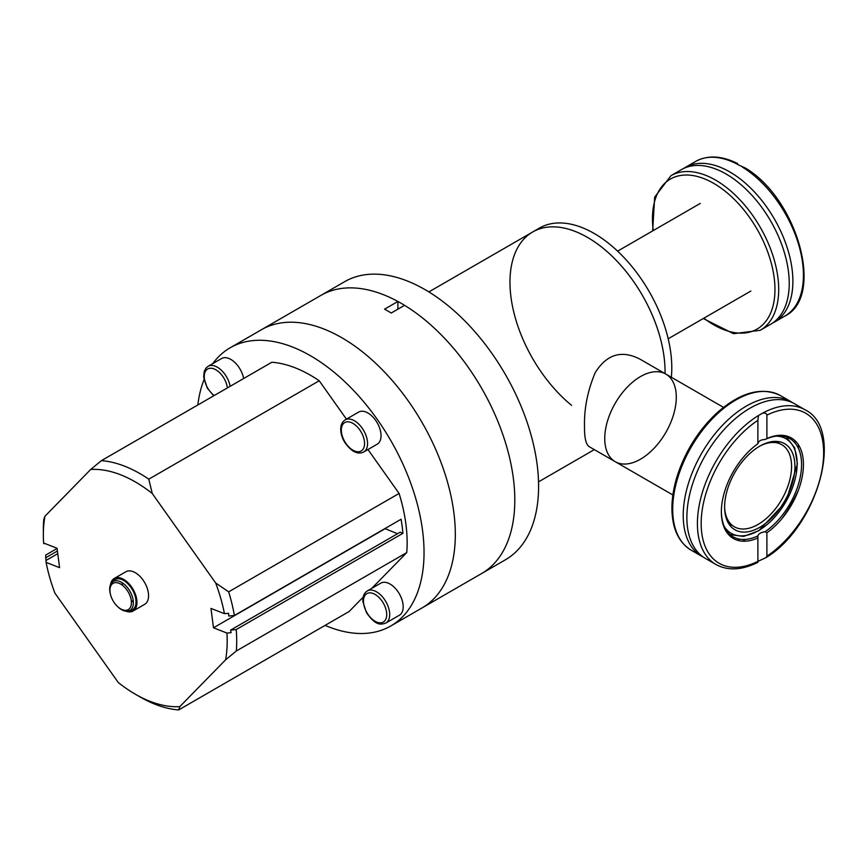 <?xml version="1.0" encoding="UTF-8"?>
<svg xmlns="http://www.w3.org/2000/svg" width="867" height="867" viewBox="0 0 867 867"><rect width="100%" height="100%" fill="white"/><g stroke="black" fill="none" stroke-linecap="round" stroke-linejoin="round"><path stroke-width="1.3" d="M325.103 625.389A160.623 92.736 -120 0 0 390.779 625.985L422.056 607.93A160.623 92.736 -120 0 0 433.836 598.75A160.623 92.736 -120 0 0 415.369 411.478A160.623 92.736 -120 0 0 261.433 329.731A160.623 92.736 -120 0 1 422.056 422.467A160.623 92.736 -120 0 1 422.056 607.93L481.543 573.586A160.623 92.736 -120 0 0 506.783 447.025A160.623 92.736 -120 0 0 404.564 305.325L391.223 313.02A160.623 92.736 -120 0 0 384.558 309.172L397.899 301.478A160.623 92.736 -120 0 0 320.92 295.387L344.708 281.656A160.623 92.736 -120 0 1 459.943 316.13A160.623 92.736 -120 0 1 537.139 464.571A160.623 92.736 -120 0 1 505.32 559.854L481.543 573.586A160.623 92.736 -120 0 0 513.351 478.302A160.623 92.736 -120 0 0 436.155 329.861A160.623 92.736 -120 0 0 320.92 295.387L230.156 347.786A160.623 92.736 -120 0 0 212.762 363.62M671.34 377.253A109.654 63.313 -120 0 0 668.76 341.284A109.654 63.313 -120 0 0 539.426 228.075L532.685 231.977A109.654 63.313 -120 0 0 513.188 309.562A109.654 63.313 -120 0 0 571.57 405.355M532.685 231.977A109.654 63.313 -120 0 1 617.185 261.346A109.654 63.313 -120 0 1 665.054 371.705A109.654 63.313 -120 0 1 665.032 373.612A109.654 63.313 -120 0 0 662.02 345.185A109.654 63.313 -120 0 0 532.685 231.977L428.872 291.908M729.505 524.828A50.589 29.207 120 0 0 731.585 524.763M778.609 443.297A50.589 29.207 120 0 0 777.634 441.466M604.754 439.612A50.589 29.207 120 0 0 615.223 461.688A50.589 29.207 -60 0 1 604.743 438.529A50.589 29.207 -60 0 1 626.83 387.614A50.589 29.207 -60 0 1 665.813 374.067A50.589 29.207 120 0 0 626.386 388.08A50.589 29.207 120 0 0 604.754 439.612M589.495 446.841L589.289 446.722C586.005 444.706 584.412 438.073 584.51 426.835C584.044 408.693 587.62 390.627 595.228 372.647C606.694 354.289 621.574 349.769 639.857 359.079L640.214 359.285M723.479 407.36L665.813 374.067A50.589 29.207 -60 0 1 665.813 432.481A50.589 29.207 -60 0 1 615.223 461.688L672.89 494.981M397.899 301.478L397.899 309.172M390.779 625.985A160.623 92.736 -120 0 0 402.559 616.816A160.623 92.736 -120 0 0 384.092 429.544A160.623 92.736 -120 0 0 230.156 347.786M204.048 379.627A160.623 92.736 -120 0 0 197.839 404.965M384.905 528.588L397.519 533.736M402.906 533.324L400.12 532.23L230.6 630.103L231.099 632.661L226.937 633.062L213.477 627.795L210.974 608.417L224.434 613.673L228.595 613.283L228.78 616.025L234.393 615.483L401.085 519.246A136.726 78.94 60 0 1 402.906 533.324L236.214 629.561L230.6 630.103M213.477 627.795L384.926 528.816M226.937 633.062A129.996 75.061 60 0 1 225.615 659.809L236.312 650.987A136.726 78.94 -120 0 0 236.214 629.561M234.393 615.483A136.726 78.94 -120 0 0 228.66 591.847L215.666 582.982A129.996 75.061 60 0 1 224.434 613.673M236.312 650.987L406.753 552.593A136.726 78.94 -120 0 0 399.091 493.442L228.66 591.847M346.432 419.14L319.229 380.765A136.726 78.94 -120 0 0 271.837 362.243L101.396 460.648L90.699 469.47L44.932 516.255A129.996 75.061 60 0 0 43.35 534.961A129.996 75.061 60 0 0 43.61 543.013L57.07 548.269L59.574 567.657L46.114 562.39L45.669 555.097L57.092 548.497M363.165 597.146L349.098 611.528L178.667 709.932L179.848 706.605A129.996 75.061 60 0 1 135.274 694.174A129.996 75.061 60 0 1 118.28 682.535L54.881 593.093A129.996 75.061 60 0 1 46.114 562.39M179.848 706.605L225.615 659.809M215.666 582.982L152.267 493.529L148.788 479.169L319.229 380.765M90.699 469.47A129.996 75.061 60 0 1 152.267 493.529M371.759 588.368L406.753 552.593M135.274 694.174L140.031 696.927A136.726 78.94 -120 0 0 178.667 709.932M399.091 493.442L367.966 449.529M44.932 516.255L43.751 519.582A136.726 78.94 -120 0 0 43.35 529.466L43.35 534.961M148.788 479.169A136.726 78.94 -120 0 0 101.396 460.648M43.816 543.1L43.816 543.739L43.762 543.078M46.135 560.375L57.764 553.666M43.816 543.739L44.477 543.349M45.637 557.817L57.417 551.011M131.405 602.673A15.183 8.768 -120 0 0 115.3 582.635A15.183 8.768 -120 0 0 115.3 604.104A15.183 8.768 -120 0 0 131.405 602.673M117.262 606.261A16.722 9.656 -120 0 0 128.273 611.083A16.722 9.656 -120 0 0 133.345 602.803A16.722 9.656 -120 0 0 125.054 584.997A16.722 9.656 -120 0 0 111.81 582.57A16.722 9.656 -120 0 0 110.488 594.524M128.273 611.083L130.722 610.531A17.481 10.09 -120 0 0 136.021 601.871A17.481 10.09 -120 0 0 127.362 583.253A17.481 10.09 -120 0 0 113.512 580.727L111.81 582.57M112.732 581.768A17.481 10.09 -120 0 0 111.615 584.575M126.441 610.249A17.481 10.09 -120 0 0 129.432 610.693M125.986 611.202A18.803 10.859 -120 0 0 133.063 611.029A18.803 10.859 -120 0 0 136.964 602.413A18.803 10.859 -120 0 0 128.749 583.491A18.803 10.859 -120 0 0 114.26 578.452A18.803 10.859 -120 0 0 110.564 584.488M133.063 611.029L144.681 604.321A18.803 10.859 -120 0 0 148.571 595.716A18.803 10.859 -120 0 0 140.367 576.783A18.803 10.859 -120 0 0 125.867 571.754L114.26 578.452M122.074 578.582A18.803 10.859 -120 0 0 121.987 579.633M122.117 582.689A18.803 10.859 -120 0 0 122.605 585.398M131.22 600.322A18.803 10.859 -120 0 0 133.323 602.099M135.913 603.735A18.803 10.859 -120 0 0 136.867 604.201M760.673 445.649A47.403 27.365 -60 0 1 791.571 467.4A47.403 27.365 -60 0 1 758.928 523.928A47.403 27.365 -60 0 1 724.639 508.051M724.628 507.022A49.701 28.698 120 0 0 777.352 511.736A49.701 28.698 120 0 0 777.352 441.444A49.701 28.698 120 0 0 724.628 507.022M703.581 557.275A89.258 51.532 -60 0 1 701.717 556.278A89.258 51.532 -60 0 1 683.229 515.421A89.258 51.532 -60 0 1 722.189 425.589A89.258 51.532 -60 0 1 790.975 401.67A89.258 51.532 -60 0 1 792.763 402.797M798.095 490.83L798.583 489.725A89.258 51.532 -60 0 1 781.774 518.845L782.478 517.87M765.962 557.654L757.91 561.372L757.866 535.904C758.527 533.758 760.933 532.371 765.073 531.742L766.905 532.75L766.905 556.181L765.962 557.654C817.754 526.681 845.173 429.306 805.161 409.863L794.627 403.784A89.258 51.532 120 0 0 713.855 442.192A89.258 51.532 120 0 0 705.37 558.391L715.904 564.471C727.89 570.963 741.87 570.258 757.834 562.358M757.91 420.322L758.517 415.488L762.548 413.158C765.203 412.8 766.656 413.461 766.905 415.13L766.905 438.561L765.073 439.515C760.933 439.656 758.527 441.043 757.866 443.676L757.91 420.322A86.613 50.004 -60 0 0 701.165 523.614A86.613 50.004 -60 0 0 757.91 561.372L758.517 561.177M757.834 537.984L757.866 535.904A56.713 32.74 -60 0 1 733.114 536.825A56.713 32.74 -60 0 1 721.377 511.4M757.866 443.676L757.91 443.741A58.035 33.51 120 0 0 721.366 511.942A58.035 33.51 120 0 0 757.91 537.941M766.905 532.75A58.035 33.51 120 0 0 803.438 464.56A58.035 33.51 120 0 0 766.905 438.561M730.101 525.608A56.713 32.74 120 0 0 731.889 525.034M779.01 443.438A56.713 32.74 120 0 0 778.609 441.596M766.883 438.702A56.713 32.74 -60 0 1 789.826 438.594A56.713 32.74 -60 0 1 799.168 481.716A56.713 32.74 -60 0 1 765.073 531.742M703.245 318.536L733.536 333.687L760.207 330.305L770.752 324.215A89.258 51.532 -120 0 0 789.23 283.357A89.258 51.532 -120 0 0 750.269 193.525A89.258 51.532 -120 0 0 681.484 169.607L670.95 175.698L654.683 197.102L652.656 230.915M683.348 168.621A89.258 51.532 60 0 1 685.136 167.504A89.258 51.532 60 0 1 774.404 219.037A89.258 51.532 60 0 1 774.404 322.112A89.258 51.532 60 0 1 772.54 323.098M742.325 167.038A89.258 51.532 60 0 1 798.995 245.794A89.258 51.532 60 0 1 784.938 316.032C824.951 296.59 797.521 199.215 745.728 168.231L737.687 164.513M388.156 583.112A18.543 10.707 60 0 1 401.789 599.162A18.543 10.707 60 0 1 399.34 615.256L385.858 623.048A18.543 10.707 -120 0 0 388.297 606.943A18.543 10.707 -120 0 0 374.674 590.904A18.543 10.707 -120 0 0 367.315 590.926L380.808 583.144A18.543 10.707 60 0 1 388.156 583.112M358.656 412.085A18.543 10.707 60 0 1 377.199 422.793A18.543 10.707 60 0 1 377.199 444.197L363.717 451.978A18.543 10.707 -120 0 0 363.717 430.574A18.543 10.707 -120 0 0 345.174 419.866L358.656 412.085M230.145 386.314A18.543 10.707 -120 0 0 220.987 369.895A18.543 10.707 -120 0 0 208.102 366.308L221.594 358.515A18.543 10.707 60 0 1 234.469 362.103A18.543 10.707 60 0 1 243.627 378.532M776.366 436.123A54.654 31.548 -60 0 1 785.827 501.776A54.654 31.548 -60 0 1 724.238 526.41M701.717 556.278L691.183 550.198A89.258 51.532 -60 0 1 672.694 509.341A89.258 51.532 -60 0 1 711.655 419.509A89.258 51.532 -60 0 1 780.441 395.59L790.975 401.67M798.529 444.912A89.258 51.532 -60 0 1 798.193 447.925M745.382 539.415A89.258 51.532 -60 0 1 742.932 541.203M737.568 540.314A86.613 50.004 120 0 0 739.388 539.111M794.941 442.885A86.613 50.004 120 0 0 795.072 440.718M758.517 415.488A89.258 51.532 120 0 0 701.837 494.244A89.258 51.532 120 0 0 715.904 564.471M766.905 415.13A86.613 50.004 -60 0 1 823.65 452.888A86.613 50.004 -60 0 1 766.905 556.181M805.161 409.863A89.258 51.532 120 0 0 762.548 413.158M760.207 330.305A89.258 51.532 -120 0 0 778.696 289.437A89.258 51.532 -120 0 0 739.735 199.605A89.258 51.532 -120 0 0 670.95 175.698M653.263 230.557A86.613 50.004 60 0 1 708.762 180.737A86.613 50.004 60 0 1 774.957 289.437A86.613 50.004 60 0 1 703.852 318.189M737.6 163.538C721.647 155.626 707.667 154.922 695.67 161.425A89.258 51.532 60 0 1 738.283 164.719M373.395 593.602A16.419 9.483 60 0 1 385.891 619.016A16.419 9.483 60 0 1 365.993 610.932A16.419 9.483 60 0 1 373.395 593.602M341.457 432.124A16.419 9.483 60 0 1 357.215 426.792A16.419 9.483 60 0 1 360.163 451.458A16.419 9.483 60 0 1 341.457 432.124M214.192 395.525A16.419 9.483 60 0 1 204.276 375.877A16.419 9.483 60 0 1 215.319 369.505A16.419 9.483 60 0 1 227.371 387.917M668.197 338.769L750.844 291.063M617.607 251.148L700.254 203.431M665.813 374.067L639.889 359.101M615.223 461.688L589.289 446.722M594.328 449.626L538.526 481.846M730.014 534.592L743.593 536.424L758.744 530.767L785.914 501.82L797.391 463.823L794.714 447.871L786.336 437.033M691.183 550.198C678.503 542.308 672.088 528.328 671.914 508.257C671.947 497.311 673.962 485.78 677.972 473.664C686.187 449.821 699.116 429.62 716.771 413.05C740.375 392.231 761.605 386.411 780.441 395.59M789.826 438.594L784.592 435.581M733.114 536.825L727.89 533.801M695.67 161.425L685.136 167.504M784.938 316.032L774.404 322.112M367.315 590.926C364.032 593.028 362.558 596.648 362.915 601.785L366.492 612.698C376.072 626.267 381.003 624.63 385.858 623.048M345.174 419.866C341.706 422.121 340.265 426 340.85 431.506C341.706 438.626 345.478 444.923 352.154 450.396C356.402 453.246 360.26 453.777 363.717 451.978M208.102 366.308L205.923 368.182L204.168 371.672L203.702 377.167L207.278 388.08L213.715 395.796"/></g></svg>
